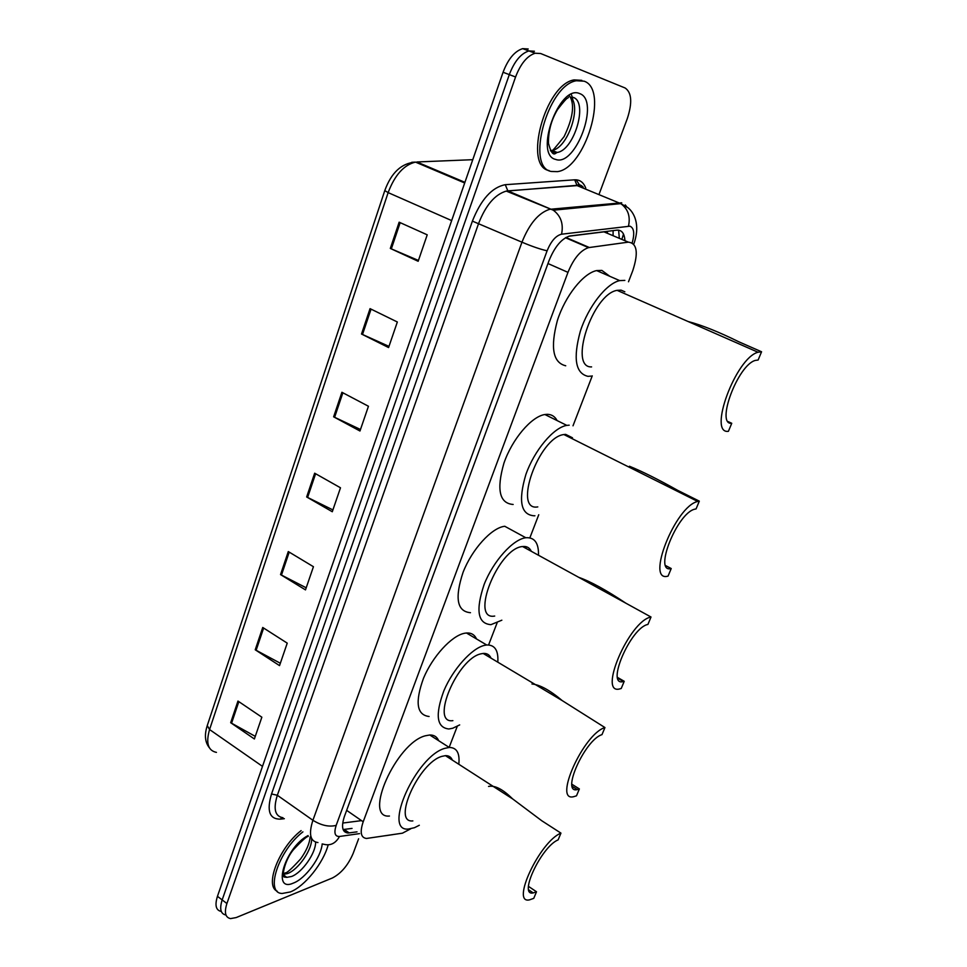 <?xml version="1.0" encoding="UTF-8"?>
<svg xmlns="http://www.w3.org/2000/svg" width="967" height="967" viewBox="0 0 967 967"><rect width="100%" height="100%" fill="white"/><g stroke="black" fill="none" stroke-linecap="round" stroke-linejoin="round"><path stroke-width="1.45" d="M628.49 281.784L632.793 270.603C638.583 252.738 637.108 243.237 628.357 242.137L588.54 247.625C580.49 250.32 573.636 258.552 567.967 272.356L363.193 821.781C359.724 832.212 360.836 837.773 366.505 838.462L402.453 833.179L410.745 828.792M610.842 234.763L603.952 231.862L568.922 236.202M449.147 747.394L457.27 726.314M488.601 644.953L497.111 622.857M525.83 548.301L526.423 546.778M529.856 537.845L538.752 514.746M573.008 425.818L592.251 375.873M358.612 838.788L353.148 853.45C348.084 865.235 341.17 873.406 332.418 877.976L236.178 917.574L230.557 918.602C225.311 917.538 224.09 912.51 226.907 903.529L515.568 76.985C520.621 63.774 527.148 55.856 535.162 53.221L540.674 53.523L625.141 87.997C631.729 92.566 632.454 102.744 627.329 118.53L599.298 193.666M225.879 915.012C220.609 913.924 219.376 908.883 222.168 899.914L509.307 74.616C514.323 61.441 520.85 53.536 528.889 50.925L534.425 51.239L528.889 50.925C520.85 53.536 514.323 61.441 509.307 74.616L222.168 899.914C219.376 908.883 220.609 913.924 225.879 915.012M624.936 240.698C624.44 233.361 621.745 229.844 616.849 230.146L569.672 236.008C561.537 238.644 554.659 246.851 549.063 260.594L344.457 816.317C341.061 826.7 342.233 832.273 347.987 833.034L357.016 831.862M352.036 828.405L343.116 829.541M221.213 911.434C215.931 910.322 214.674 905.281 217.454 896.324L503.07 72.259C508.062 59.108 514.589 51.239 522.639 48.64L528.2 48.966M370.047 308.642L397.34 321.987L388.577 347.564L361.513 334.026L370.047 308.642M399.153 222.192L427.221 234.824L418.155 261.283L390.317 248.434L399.153 222.192M288.287 551.565L313.441 566.71L305.487 589.894L280.539 574.591L288.287 551.565M262.734 627.474L287.235 643.14L279.536 665.61L255.228 649.788L262.734 627.474M237.967 701.063L261.852 717.2L254.381 738.969L230.678 722.7L237.967 701.063M341.907 392.276L368.451 406.261L359.966 431.004L333.639 416.825L341.907 392.276M314.662 473.201L340.493 487.791L332.285 511.736L306.66 496.965L314.662 473.201M332.914 509.923L306.66 496.965M360.486 429.493L333.639 416.825M255.276 736.37L230.678 722.7M280.345 663.253L255.228 649.788M306.213 587.803L280.539 574.591M418.445 260.449L390.317 248.434M388.976 346.379L361.513 334.026M328.164 844.856C323.462 862.975 304.774 886.388 290.293 891.961L282.255 893.46C264.487 893.472 278.641 850.319 302.913 831.874M277.215 891.199C264.209 885.941 279.306 847.237 301.136 830.617M560.945 833.119C539.828 841.483 510.346 904.532 529.541 899.842L533.76 898.355L536.504 891.767L533.228 892.916C517.974 896.614 541.302 846.681 558.128 839.876L560.945 833.119L541.774 820.753L512.57 798.851C502.876 789.277 494.874 785.131 488.553 786.437M536.504 891.767L528.453 886.364M452.363 760.11C451.106 757.028 448.797 755.541 445.436 755.65L441.907 756.363C418.832 762.516 391.647 823.425 412.861 820.898M419.315 825.262L414.492 827.692L408.521 829.033C381.989 832.224 416.209 755.735 445.001 748.301L449.244 747.455C456.775 747.527 459.966 753.124 458.805 764.256M389.447 816.039C362.528 818.807 396.289 742.765 425.444 735.766L429.747 734.993C434.038 734.896 437.011 736.794 438.667 740.698M604.943 727.559C583.439 733.832 552.761 802.489 573.806 796.651L576.501 795.817L579.366 788.927L577.311 789.568C560.582 794.161 584.854 739.767 601.994 734.63L604.943 727.559L562.226 700.604C549.897 690.22 539.804 684.684 531.971 683.995M579.366 788.927L571.872 784.237M491.006 658.128C489.52 654.732 486.909 653.172 483.174 653.45L481.336 653.765C457.609 657.85 429.662 724.235 452.882 720.645M459.676 724.912L452.713 728.248L448.833 728.985C436.661 727.655 434.993 714.939 443.841 690.849C453.015 669.007 471.92 648.108 484.576 645.34L486.691 644.989C494.85 644.747 498.549 650.477 497.812 662.19M429.082 716.499C416.704 714.976 414.843 702.223 423.51 678.242C432.539 656.533 451.468 635.899 464.293 633.312L466.445 632.986C471.219 632.696 474.579 634.69 476.526 638.957M651.009 617.019C629.179 620.766 597.195 695.926 620.125 688.806L621.213 688.504L624.223 681.3L623.437 681.505C605.209 687.126 630.532 627.583 647.926 624.428L651.009 617.019L625.891 603.203C606.091 590.003 590.341 581.372 578.617 577.299M624.223 681.3L617.575 677.456M531.306 551.311C529.59 547.66 526.689 546.065 522.603 546.536L522.555 546.536C498.174 548.168 469.43 620.862 494.705 616.052M501.849 620.198L490.946 624.658C477.71 623.691 475.462 610.274 484.165 584.394C493.351 561.017 513.018 539.223 525.818 537.749L525.939 537.737C534.582 537.193 538.776 543.031 538.51 555.251M470.482 612.703C457.028 611.555 454.55 598.102 463.06 572.343C472.077 549.111 491.768 527.583 504.762 526.278L504.883 526.266M699.31 501.148L697.727 501.462C675.22 506.14 645.122 583.041 668.064 576.102L671.219 568.536C653.051 573.782 677.081 512.8 694.898 509.15L696.071 508.92L699.31 501.148L677.722 490.366C658.176 479.414 642.088 471.376 629.444 466.239M671.219 568.536L665.743 565.647M572.476 437.785L565.659 434.376L563.894 434.546C538.824 437.193 512.45 511.664 537.785 506.901M534.92 515.749L534.352 515.822C520.862 514.915 518.022 501.148 525.867 474.531C534.292 450.417 553.571 427.487 566.807 425.383L569.2 425.166M513.151 504.472C499.407 503.384 496.337 489.592 503.952 463.096C512.172 439.115 531.463 416.451 544.892 414.517L547.322 414.323C551.686 414.42 554.949 416.499 557.101 420.572M761.561 351.77L758.031 352.242C735.79 357.814 707.626 434.376 728.405 431.318L731.753 423.292C715.314 425.432 737.809 364.74 755.396 360.401L758.128 360.026L761.561 351.77L738.848 341.81C718.638 331.838 701.716 325.069 688.081 321.515M731.753 423.292L728.151 421.612M624.851 291.804L621.092 290.148L617.115 290.342C592.42 294.077 568.294 368.137 591.599 366.904M591.284 376.09L587.972 376.344C575.462 373.419 572.923 358.394 580.345 331.234C588.262 306.624 606.406 283.452 619.69 280.611L624.851 280.394M565.731 365.78C552.979 362.722 550.175 347.685 557.343 320.657C565.054 296.18 583.174 273.262 596.639 270.579L601.885 270.422L609.814 276.32M584.092 81.18C609.162 89.339 585.083 168.488 557.439 171.63L551.371 171.473C525.419 167.69 547.31 85.217 576.368 80.745L584.092 81.18M549.075 170.543C523.195 166.542 545.062 84.322 574.096 79.898L581.82 80.346M613.102 230.605L613.09 235.718M361.525 820.62L342.959 823.026M607.445 232.358L607.264 233.265M346.657 810.358L363.193 821.781M547.987 263.544L567.967 272.356M565.961 237.483L589.314 247.492M603.952 231.862L628.357 242.137M623.51 234.123L621.829 239.393M632.213 242.814C634.775 233.543 634.038 227.994 629.976 226.181L561.561 234.207C555.892 235.597 551.069 241.121 547.104 250.804L336.178 825.383C333.772 832.913 334.884 836.612 339.49 836.479L359.531 833.614M317.95 842.559C310.189 841.447 308.509 834.025 312.909 820.282L521.962 242.185C529.336 223.812 538.559 212.861 549.631 209.319L621.721 202.804M582.037 186.631L577.094 185.604L620.766 203.626C628.03 208.932 630.605 216.427 628.477 226.109M284.358 818.686L280.382 819.146C269.479 819.279 266.529 810.89 271.534 793.98L472.392 221.117C481.046 199.383 492.01 187.247 505.27 184.697L574.688 179.814C579.874 179.596 583.56 182.364 585.76 188.154M226.907 903.529L217.454 896.324M515.568 76.985L503.07 72.259M576.151 179.802L580.103 185.857M336.178 825.383C329.034 827.16 321.274 825.467 312.909 820.282L277.336 795.273C273.129 808.908 275.015 816.39 282.993 817.719M625.286 204.919L626.664 206.684M633.772 244.131C640.976 223.897 633.445 212.027 627.897 207.651L620.766 203.626L553.305 210.202L507.832 190.874L506.285 191.091C495.007 194.403 485.797 205.137 478.677 223.268L277.336 795.273L271.534 793.98M574.688 179.814L577.094 185.604L507.832 190.874L505.27 184.697M547.104 250.804C540.36 249.293 531.971 246.416 521.962 242.185L472.392 221.117M281.723 817.55L280.382 819.146M583.21 187.115C580.792 184.733 578.592 184.153 576.634 185.374L506.285 191.091L553.305 210.202C560.896 215.895 563.652 223.885 561.561 234.207M339.49 836.479C335.537 843.635 330.049 846.161 323.026 844.07M392.783 834.63L385.64 835.693M344.361 831.572L345.642 831.402M344.252 829.456L349.256 832.95M411.749 162.299L415.496 162.105C401.571 163.121 391.333 172.622 384.781 190.596L388.142 192.614L209.561 729.541L207.264 725.576L384.757 190.668M464.692 182.981L415.496 162.105C403.892 164.91 394.766 175.075 388.142 192.614L451.662 220.585M262.492 766.372L209.561 729.541C205.729 743.007 208.014 750.622 216.439 752.386M472.766 159.688L416.874 161.972L464.922 182.34M315.605 473.733L307.603 497.473M289.206 552.109L281.457 575.099M263.628 628.054L256.122 650.32M238.837 701.643L231.56 723.243M342.874 392.783L334.606 417.309M371.05 309.138L362.504 334.497M400.169 222.652L391.333 248.894M315.593 842.136C315.943 852.954 302.163 872.693 291.514 876.501L286.788 877.359L283.512 875.8M322.192 843.913C321.117 857.221 305.512 878.592 293.533 883.016C271.243 893.315 285.084 847.177 308.098 835.561M311.531 838.304C312.704 848.833 298.537 869.684 287.501 873.564L283.258 874.434M573.105 97.353C588.565 101.825 574.193 150.429 557.149 152.448L553.245 152.315L550.561 150.816M579.596 93.569C600.362 100.157 575.74 167.098 555.735 159.434C533.76 155.216 559.18 83.996 579.596 93.569M571.243 94.282L572.259 97.026M572.271 97.099L573.117 101.209M570.325 96.893C582.17 106.249 567.472 148.604 552.012 150.405L550.428 150.574M618.614 230.146L619.327 238.329M565.502 237.749L588.54 247.625M535.162 53.221L522.639 48.64M343.164 829.662L347.987 833.034M209.319 747.696C205.016 742.269 204.291 735.005 207.168 725.891M308.292 836.382C306.817 836.262 301.861 840.71 293.412 849.727C286.014 858.466 281.59 874.023 284.02 876.996L286.788 877.359L283.307 874.797M283.222 874.059L285.35 872.838C286.655 873.322 291.756 868.68 300.64 858.901C306.442 850.742 309.597 843.442 310.117 836.999M533.228 892.916L528.768 889.906M512.57 798.863L445.436 755.65M449.244 747.455L429.747 734.993M577.311 789.568L572.246 786.401M562.226 700.604L483.174 653.45M486.691 644.989L466.445 632.986M623.437 681.505L617.792 678.242M625.891 603.203L522.603 546.536M525.818 537.749L504.762 526.278M566.807 425.383L544.892 414.517M697.727 501.462L563.894 434.546M619.69 280.611L596.639 270.579M758.031 352.242L617.115 290.342M570.192 96.905C574.712 105.451 572.694 118.675 564.124 136.577C555.638 147.407 551.601 152.012 552.012 150.405L557.149 152.448L555.058 153.729C552.737 154.901 550.537 151.42 548.47 143.273C548.265 131.21 551.299 119.944 557.584 109.513C569.877 93.63 566.481 100.145 568.596 97.111M569.648 96.047L569.152 95.419M576.368 80.745L574.096 79.898"/></g></svg>
